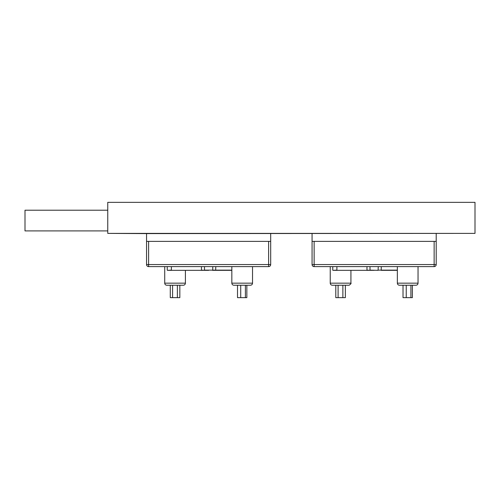 <?xml version="1.0" encoding="UTF-8"?>
<svg xmlns="http://www.w3.org/2000/svg" width="500" height="500" viewBox="0 0 500 500"><rect width="100%" height="100%" fill="white"/><g stroke="black" fill="none" stroke-linecap="round" stroke-linejoin="round"><path stroke-width="0.75" d="M475 233.388L107.756 233.388L107.756 202.35L475 202.35L475 233.388M208.619 270.338L167.45 270.338L171.381 270.131L171.381 266.613M201.456 266.613L201.456 270.131L204.688 270.338M204.481 270.131L204.481 266.613L204.481 270.131L212.756 270.131L212.756 266.613M164.719 266.613L164.719 283.163L185.406 283.163C185.281 284.425 184.594 285.113 183.337 285.238L166.788 285.238L170.287 285.238L170.287 297.65L172.581 297.65L172.581 285.238M245.387 285.238L245.387 297.65L246.85 297.65L246.85 285.238L250.456 285.238L233.906 285.238C232.644 285.113 231.956 284.425 231.838 283.163L252.525 283.163C252.4 284.425 251.713 285.113 250.456 285.238M459.481 233.388L146.55 233.594L146.55 241.375L270.688 241.375L270.688 264.544A2.069 2.069 0 0 1 268.619 266.613L148.619 266.613A2.069 2.069 0 0 1 146.55 264.544L146.55 241.375L146.55 264.544A2.069 2.069 0 0 0 148.619 266.613L148.619 264.544L268.619 264.544L268.619 241.375L148.619 241.375L148.619 264.544L146.55 264.544M231.838 270.338L212.55 270.338L215.669 270.338L215.787 266.613M177.362 285.238L177.362 297.65L179.838 297.65L179.838 285.238M177.362 297.65L172.581 297.65M245.387 297.65L240.719 297.65L240.719 285.238M240.719 297.65L237.506 297.65L237.506 285.238M171.381 270.338L201.575 270.338M212.756 270.131L231.838 270.131M270.688 233.594L270.688 241.375M374.137 270.338L332.962 270.338L336.894 270.131L336.894 266.613M366.969 266.613L366.969 270.131L370.206 270.338M378.275 266.613L378.069 270.338L370 270.131L370 266.613M342.875 285.238L342.875 297.65L345.356 297.65L345.356 285.238L348.856 285.238L332.306 285.238C331.044 285.113 330.356 284.425 330.238 283.163L350.925 283.163C351.356 283.387 350.775 284.069 349.181 285.206L348.856 285.238M415.975 285.238L399.419 285.238C398.162 285.113 397.475 284.425 397.35 283.163L418.044 283.163C417.919 284.425 417.231 285.113 415.975 285.238M434.137 266.613L314.137 266.613A2.069 2.069 0 0 1 312.069 264.544L312.069 241.375L436.206 241.375L436.206 264.544L434.137 264.544L434.137 241.375L314.137 241.375L314.137 264.544L434.137 264.544L434.137 266.613A2.069 2.069 0 0 0 436.206 264.544A2.069 2.069 0 0 1 434.137 266.613M397.35 270.338L381.188 270.338L381.306 266.613M407.694 285.238L406.238 285.238L406.238 297.65L403.025 297.65L403.025 285.238M340.581 285.238L338.1 285.238L338.1 297.65L335.8 297.65L335.8 285.238M342.875 297.65L338.1 297.65M410.906 285.238L410.906 297.65L412.369 297.65L412.369 285.238M410.906 297.65L406.238 297.65M336.894 270.338L367.094 270.338M312.069 233.594L312.069 241.375M436.206 233.594L436.206 241.375M146.55 233.594L107.756 233.388M107.756 230.906L25 230.906L25 210.212L107.756 210.212M270.688 264.544L268.619 264.544L268.619 266.613A2.069 2.069 0 0 0 270.688 264.544M378.275 270.131L397.35 270.131M312.069 264.544A2.069 2.069 0 0 0 314.137 266.613L314.137 264.544L312.069 264.544M185.406 283.163L185.406 270.338M252.525 283.163L252.525 266.613M231.838 283.163L231.838 266.613M164.719 283.163C164.838 284.425 165.531 285.113 166.788 285.238M167.244 270.131L167.244 266.613M350.925 283.163L350.925 270.338M418.044 283.163L418.044 266.613M397.35 283.163L397.35 266.613M330.238 283.163L330.238 266.613M332.756 270.131L332.756 266.613"/></g></svg>
